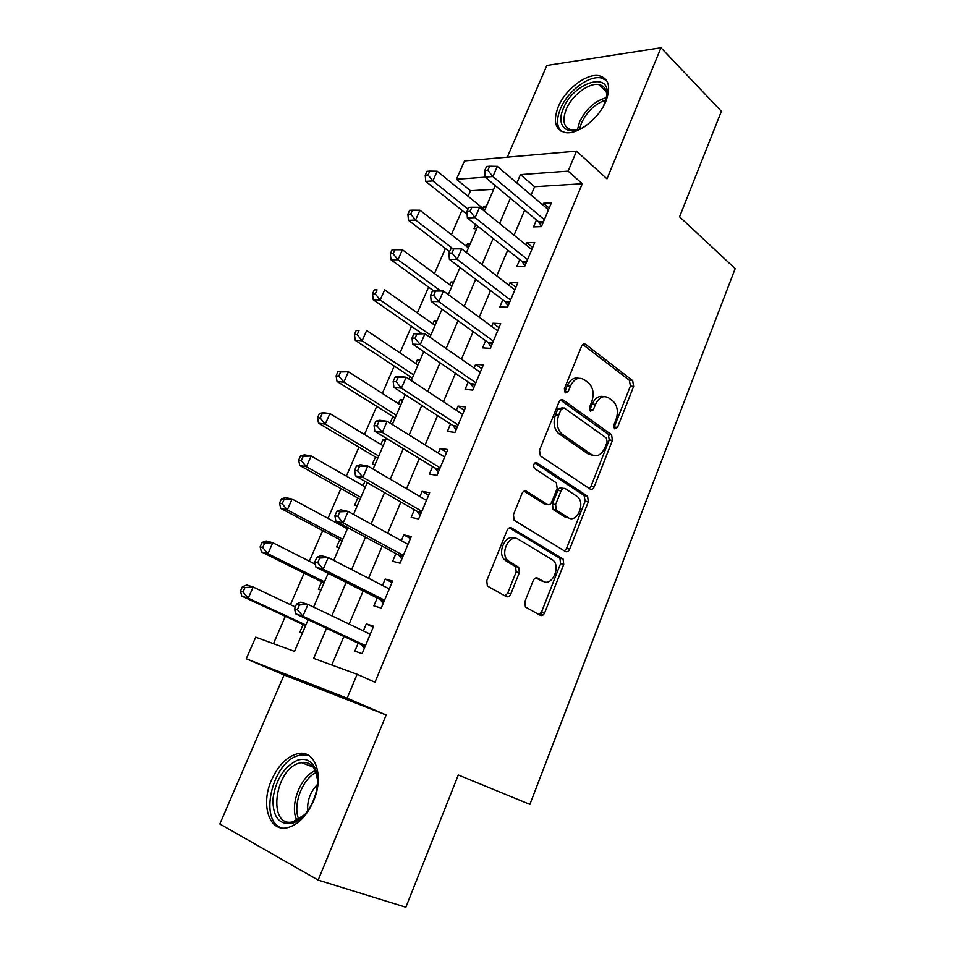 <?xml version="1.0" encoding="UTF-8"?>
<svg xmlns="http://www.w3.org/2000/svg" width="955" height="955" viewBox="0 0 955 955"><rect width="100%" height="100%" fill="white"/><g stroke="black" fill="none" stroke-linecap="round" stroke-linejoin="round"><path stroke-width="1.43" d="M614.662 428.819L617.515 427.398L633.631 386.369L632.652 380.615L585.821 344.48C584.09 343.466 582.657 344.087 581.511 346.355L564.369 388.757L565.169 392.971L568.225 391.562L570.457 386.059C574.122 378.693 578.742 376.592 584.281 379.732L588.626 382.967C593.234 387.67 594.285 393.902 591.778 401.673L589.617 407.105L590.369 411.223L593.33 409.814L595.49 404.383C599.06 397.137 603.512 395.012 608.848 398.02L613.026 401.136C617.479 405.684 618.482 411.784 616.047 419.436L613.934 424.784L614.662 428.819M613.898 427.78L630.396 386.095L629.417 380.353L582.86 344.516M589.641 410.304L592.267 404.061L595.49 404.383M313.538 801.006C324.557 775.938 315.186 749.448 297.996 753.614C287.169 756.312 278.347 765.122 271.53 780.032C260.417 804.42 269.095 832.462 287.503 827.699C298.175 824.738 306.853 815.845 313.538 801.006M605.971 101.051C611.128 86.738 608.801 78.286 599 75.696C586.37 73.141 565.205 89.543 558.209 106.888C552.778 121.452 555.225 130.023 565.551 132.602C577.918 134.81 599.072 118.504 605.971 101.051M524.832 601.722L525.381 606.974L540.303 615.342C542.094 616.023 543.562 615.151 544.72 612.74L563.737 564.333L563.092 559.009L511.701 528.019C509.827 527.208 508.275 528.019 507.057 530.467L486.775 580.628L487.337 586.012L506.198 596.565C508.084 597.293 509.624 596.421 510.818 593.95L519.317 572.702L518.696 567.318L507.618 560.442C499.656 552.933 509.648 533.32 518.314 539.265L553.267 560.358C560.991 567.318 551.68 586.848 543.204 581.308L537.665 578.121C535.862 577.381 534.37 578.229 533.2 580.652L524.832 601.722M632.652 380.615L629.405 380.341L632.652 380.615M318.158 880.092L386.166 714.997L284.065 674.97L219.829 823.974L318.158 880.092L405.863 907.25L458.305 774.971L529.894 804.385L735.171 268.642L679.566 216.797L721.383 111.305L660.979 47.75L606.986 178.848L576.51 151.117L568.118 171.136L582.275 183.73L374.957 682.264L357.146 674.278L347.119 698.189L246.235 658.771L255.713 637.176L294.51 651.37L308.167 619.7M386.166 714.997L347.119 698.189M589.999 488.996C591.694 489.82 593.091 489.091 594.189 486.787L612.43 440.351L611.558 434.728L563.355 400.109C561.576 399.142 560.108 399.823 558.95 402.151L539.527 450.187L540.363 455.917L589.999 488.996M588.34 501.697L569.717 549.113C568.583 551.465 567.151 552.265 565.408 551.513L514.136 520.248L513.432 514.697L521.967 493.592C523.173 491.18 524.689 490.404 526.551 491.264L547.299 504.419C549.089 505.243 550.569 504.479 551.715 502.103L557.171 488.447L556.383 482.86L534.346 468.368C532.926 464.703 533.797 462.853 536.949 462.817L587.576 496.218L588.34 501.697L585.152 501.148L566.542 548.433L569.717 549.113M660.979 47.75L546.833 65.465L507.296 157.169M303.141 624.582L299.882 632.126L302.425 633.01M321.596 581.798L318.385 589.247L320.964 590.023M345.507 526.396L345.018 527.53M339.801 539.623L336.638 546.952L339.24 547.621M364.953 481.344L363.079 485.665M357.755 498.021L354.627 505.255L357.254 505.816M380.902 444.397L382.907 439.718L385.163 441.091M375.458 456.991L372.378 464.13L375.029 464.596M398.462 403.679L400.276 399.488L402.485 400.897M392.923 416.523L390.082 423.113M415.795 363.533L417.407 359.784L419.579 361.253M410.161 376.592L409.062 379.111M432.89 323.912L434.31 320.629L436.435 322.133M449.757 284.841L450.987 281.988L453.076 283.54M466.398 246.283L467.437 243.859L469.502 245.459M457.946 265.86L457.588 266.672L459.021 266.672M536.459 219.96L533.558 226.872L541.413 226.622L551.381 202.878L543.49 203.272L542.786 204.955M519.747 259.641L516.798 266.636L524.605 266.624L534.716 242.558L526.885 242.713L525.978 244.85M502.808 299.858L499.811 306.961L507.571 307.2L517.825 282.787L510.03 282.692L508.931 285.33M485.618 340.66L482.585 347.859L490.297 348.348L500.695 323.59L492.947 323.244L491.634 326.371M468.189 382.024L465.109 389.33L472.773 390.094L483.314 364.977L475.626 364.368L474.098 367.997M450.509 423.996L447.394 431.397L454.986 432.436L465.682 406.961L458.054 406.09L456.311 410.232M432.579 466.565L429.416 474.074L436.948 475.387L447.8 449.542L440.231 448.396L438.261 453.076M414.386 509.743L411.175 517.371L418.648 518.971L429.666 492.744L422.146 491.324L419.937 496.552M395.931 553.566L392.672 561.301L400.073 563.199L411.259 536.591L403.798 534.872L401.363 540.673M377.189 598.033L373.882 605.876L381.236 608.084L392.577 581.07L385.187 579.052L382.501 585.439M582.275 183.73L534.597 186.714L531.076 195.023M524.677 210.136L514.041 235.193M507.738 250.079L496.767 275.935M490.56 290.583L479.231 317.275M473.131 331.66L461.456 359.199M455.463 373.333L443.418 401.745M437.533 415.604L425.106 444.911M419.352 458.484L406.532 488.709M400.897 501.996L387.682 533.165M382.179 546.153L368.558 578.276M363.175 590.966L349.124 624.081M343.884 636.448L331.779 665.002M358.185 643.157L354.83 651.119L362.1 653.638L373.62 626.217L366.302 623.89L363.354 630.885M493.711 189.281L470.517 190.737L468.093 196.3M461.981 210.339L451.405 234.655M445.388 248.491L434.489 273.536M428.568 287.157L417.347 312.942M411.51 326.347L399.966 352.884M394.236 366.075L382.346 393.4M376.712 406.341L364.476 434.465M358.949 447.179L346.355 476.115M340.935 488.578L327.983 518.35M322.671 530.562L309.336 561.194M304.144 573.143L290.427 604.658M285.354 616.321L273.464 643.67M486.465 206.089L483.684 206.232L482.812 208.238M475.745 224.616L473.967 228.746L476.736 228.663M467.437 243.859L470.206 243.8M450.987 281.988L453.732 282.023M434.31 320.629L437.044 320.749M417.407 359.784L420.116 359.999M400.276 399.488L402.962 399.787M391.049 423.722L392.565 423.925M382.907 439.718L385.581 440.124M505.517 595.717L507.583 596.851M284.065 674.97L246.235 658.771M470.517 190.737L456.466 179.265L464.512 160.906L576.51 151.117M326.514 628.306L313.67 658.377L357.146 674.278M568.118 171.136L520.463 174.61L516.882 182.966M510.376 198.21L499.572 223.47M493.162 238.475L482.012 264.559M475.697 279.314L464.19 306.233M457.994 320.749L446.116 348.527M440.028 362.781L427.768 391.443M421.8 405.421L409.158 434.979M403.296 448.683L390.261 479.183M384.531 492.589L371.089 524.044M365.479 537.164L351.619 569.586M346.14 582.395L331.851 615.82M485.152 177.176L456.466 179.265M313.598 607.094L328.162 573.334M333.737 560.394L347.847 527.649M353.553 514.411L367.245 482.657M373.083 469.12L386.345 438.333M392.314 424.509L405.171 394.666M411.259 380.556L423.722 351.631M429.917 337.258L442.01 309.229M448.313 294.594L460.024 267.436M466.446 252.55L477.775 226.24M484.304 211.103L495.287 185.628M534.597 186.714L520.463 174.61M483.684 206.232L485.701 207.868M543.49 203.272L549.185 208.106M526.885 242.713L532.675 247.417M510.03 282.692L515.939 287.264M492.947 323.244L498.976 327.684M475.626 364.368L481.762 368.666M458.054 406.09L464.309 410.232M440.231 448.396L446.606 452.384M422.146 491.324L428.652 495.156M403.798 534.872L410.435 538.536M543.216 614.889L540.363 613.802M385.187 579.052L391.944 582.562M366.302 623.89L373.19 627.232M603.644 396.647C598.881 395.466 595.096 397.937 592.267 404.061M578.778 378.276C573.919 377.165 570.075 379.672 567.234 385.772L570.457 386.059M568.225 391.562L565.014 391.264L567.234 385.772M589.235 488.494L591.002 486.274L609.218 439.945L608.347 434.334L560.561 400.085M607.129 442.081L606.401 438.047L564.119 407.916L561.051 409.361L558.687 415.222C556.18 422.802 557.123 428.962 561.516 433.689L591.527 454.544C596.947 457.302 601.399 455.046 604.885 447.776L607.129 442.081M562.483 407.749L557.839 409.015L561.051 409.361M593.007 455.344L588.328 454.103L558.317 433.284C553.924 428.568 552.981 422.42 555.476 414.864L557.839 409.015M564.429 550.916L566.542 548.433M524.08 491.157L544.123 503.846L545.854 504.156M534.776 462.996L584.066 495.43L587.253 495.967M568.189 517.658C576.689 523.698 585.737 503.572 577.62 496.815L565.384 488.697C563.629 487.85 562.173 488.614 561.027 490.954L555.607 504.586L556.335 510.089L568.189 517.658L565.014 517.061L568.738 517.968M563.557 488.387L562.197 488.16C560.442 487.325 558.985 488.077 557.851 490.416L561.027 490.954M565.014 517.061L553.16 509.504L552.432 504.001L557.851 490.416M585.152 501.148L584.066 495.43M543.288 581.356L535.612 577.99M514.721 538.357C505.995 533.26 496.731 552.444 504.467 559.714L509.278 561.755M505.028 595.92L507.69 593.151L516.166 571.95L515.557 566.578L506.138 561.027M539.026 614.638L541.581 611.904L560.573 563.617L559.928 558.305L509.397 527.876M484.83 209.873L437.163 171.22L432.866 180.913L425.763 181.426L467.138 214.445M428.055 174.98L429.786 171.1L426.945 171.327L425.214 175.207L428.055 174.98L432.866 180.913L468.01 209.097M429.786 171.1L437.163 171.22M425.763 181.426L425.214 175.207M544.326 219.674L492.899 176.544L497.304 166.361L548.48 209.778M541.509 226.371L538.739 221.858L485.068 177.105L492.899 176.544L487.874 170.3L489.64 166.23L486.501 166.492L484.746 170.551L487.874 170.3M484.746 170.551L485.068 177.105M497.304 166.361L489.64 166.23M585.272 126.191C567.915 137.508 555.153 126.406 563.402 108.44C573.107 82.93 610.233 70.515 607.046 94.76L603.584 105.969M606.306 98.807L606.592 96.861C607.034 89.818 604.443 85.723 598.797 84.565C588.698 82.524 571.759 95.596 566.184 109.479C561.874 121.106 563.832 127.97 572.069 130.047L578.575 129.474M606.592 80.447L600.934 77.892C588.387 75.338 567.377 91.596 560.442 108.798C556.467 118.635 556.646 126.072 560.955 131.086M297.136 760.347C305.051 757.793 311.008 760.323 315.019 767.939C319.65 779.853 317.848 793.235 309.611 808.073C304.657 815.904 299.022 820.918 292.696 823.126C279.349 825.371 272.76 817.289 272.939 798.881C275.768 779.817 283.826 766.972 297.136 760.347M317.585 779.865L315.281 770.351C312.142 764.191 307.474 761.601 301.279 762.579L298.724 763.272C273.99 770.518 267.627 828.2 292.994 821.801L304.788 814.603M308.74 755.477L300.741 754.916L297.459 755.823C271.948 763.296 258.721 821.157 281.761 827.973M317.454 784.485C310.28 791.838 307.033 800.648 307.713 810.926M468.451 247.882L419.902 210.219L415.556 220.056L408.501 220.33L449.53 251.654M410.71 214.087L412.453 210.16L409.635 210.291L407.881 214.218L410.71 214.087L415.556 220.056L453.112 248.861M412.453 210.16L419.902 210.219M408.501 220.33L407.881 214.218M451.846 286.393L402.401 249.756L397.996 259.736L391.001 259.784L433.773 290.941M393.102 253.744L394.881 249.756L392.087 249.792L390.308 253.779L393.102 253.744L397.996 259.736L440.637 290.953M394.881 249.756L402.401 249.756M391.001 259.784L390.308 253.779M435.026 325.428L384.662 289.854L380.186 299.966L373.262 299.775L421.991 333.629M375.267 293.949L377.058 289.902L374.288 289.854L372.498 293.889L375.267 293.949L380.186 299.966L430.777 335.265M374.288 289.854L377.058 289.902M373.262 299.775L372.498 293.889M417.968 364.989L366.672 330.514L362.136 340.768L355.272 340.326L412.345 378.037M357.17 334.728L358.996 330.621L356.239 330.466L354.424 334.56L357.17 334.728L362.136 340.768L413.67 374.969M356.239 330.466L358.996 330.621M355.272 340.326L354.424 334.56M527.566 259.581L475.136 217.633L479.601 207.307L531.78 249.553M524.904 265.932L522.063 261.479L467.365 217.955L475.136 217.633L470.075 211.377L471.865 207.235L468.75 207.39L466.959 211.509L470.075 211.377M466.959 211.509L467.365 217.955M479.601 207.307L471.865 207.235M510.567 300.061L457.123 259.33L461.647 248.849L514.841 289.89M508.06 306.054L505.183 301.661L449.399 259.39L457.123 259.33L452.002 253.039L453.828 248.849L450.736 248.897L448.922 253.075L452.002 253.039M505.183 301.661L509.851 301.78L505.183 301.661M448.922 253.075L449.399 259.39M461.647 248.849L453.828 248.849M432.448 291L430.61 295.25L433.677 295.322L435.516 291.06L432.448 291L443.43 291.012L497.662 330.788M435.516 291.06L443.43 291.012L438.834 301.649L431.171 301.422L488.029 342.391L490.977 346.725M493.341 341.114L438.834 301.649L433.677 295.322M430.61 295.25L431.171 301.422M413.909 333.737L412.035 338.046L415.067 338.225L416.941 333.904L413.909 333.737L424.939 333.784L480.246 372.283M416.941 333.904L424.939 333.784L420.272 344.588L412.679 344.087L470.648 383.707L473.656 387.981M475.853 382.74L420.272 344.588L415.067 338.225M412.035 338.046L412.679 344.087M400.682 405.099L348.432 371.758L343.824 382.155L337.031 381.451L395.155 417.92M338.822 376.079L340.66 371.925L337.939 371.662L336.1 375.816L338.822 376.079L343.824 382.155L396.325 415.21M337.939 371.662L348.432 371.758L340.66 371.925M337.031 381.451L336.1 375.816M395.072 377.106L393.174 381.475L396.194 381.773L398.092 377.392L395.072 377.106L398.629 376.497L406.173 377.213L462.578 414.363M398.092 377.392L406.173 377.213L401.434 388.172L393.914 387.384L453.016 425.608L456.084 429.822M458.114 424.975L401.434 388.172L396.194 381.773M393.174 381.475L393.914 387.384M383.146 445.758L329.917 413.587L325.249 424.127L318.516 423.161L377.726 458.34M320.2 418.027L322.074 413.813L319.388 413.443L317.514 417.657L320.2 418.027L325.249 424.127L378.729 456.013M319.388 413.443L323.172 412.667L329.917 413.587L322.074 413.813M318.516 423.161L317.514 417.657M375.972 421.131L374.038 425.56L377.022 425.978L378.956 421.537L375.972 421.131L379.648 420.272L387.133 421.286L444.648 457.051M378.956 421.537L387.133 421.286L382.322 432.4L374.861 431.326L435.134 468.117L438.261 472.259M440.124 467.831L382.322 432.4L377.022 425.978M374.038 425.56L374.861 431.326M365.383 486.978L311.151 456.013L306.412 466.709L299.751 465.467L360.059 499.31M301.314 460.585L303.224 456.299L300.55 455.822L298.652 460.095L301.314 460.585L306.412 466.709L360.894 497.376M300.55 455.822L304.466 454.831L311.151 456.013L303.224 456.299M299.751 465.467L298.652 460.095M356.573 465.813L354.615 470.326L357.564 470.863L359.522 466.338L356.573 465.813L360.381 464.715L367.794 466.028L426.455 500.372M359.522 466.338L367.794 466.028L362.912 477.309L355.523 475.924L416.989 511.247L420.188 515.306M421.871 511.295L362.912 477.309L357.564 470.863M354.615 470.326L355.523 475.924M347.357 528.784L292.111 499.047L287.3 509.91L280.71 508.382L342.153 540.864M282.167 503.751L284.089 499.405L281.45 498.82L279.529 503.154L282.167 503.751L287.3 509.91L342.809 539.324M281.45 498.82L285.497 497.591L292.111 499.047L284.089 499.405M280.71 508.382L279.529 503.154M539.659 614.351L541.867 615.569M336.876 511.188L334.883 515.76L337.807 516.428L339.801 511.832L336.876 511.188L340.828 509.827L348.157 511.45L408 544.326M339.801 511.832L348.157 511.45L343.203 522.91L335.885 521.215L398.581 554.998L401.84 558.985M403.344 555.416L343.203 522.91L337.807 516.428M334.883 515.76L335.885 521.215M315.341 564.238L272.784 542.726L267.913 553.745L261.395 551.918L323.996 582.992M262.721 547.549L264.678 543.144L262.076 542.44L260.118 546.833L262.721 547.549L267.913 553.745L324.473 581.87M262.076 542.44L266.254 540.972L272.784 542.726L264.678 543.144M261.395 551.918L260.118 546.833M316.881 557.254L314.863 561.898L317.752 562.686L319.77 558.03L316.881 557.254L320.976 555.631L328.222 557.565L389.27 588.925M319.77 558.03L328.222 557.565L323.196 569.204L315.962 567.186L379.899 599.394L383.23 603.309M384.555 600.182L323.196 569.204L317.752 562.686M388.47 588.507L389.461 588.495M314.863 561.898L315.962 567.186M295.298 606.962L253.171 587.038L248.228 598.212L241.794 596.099L305.576 625.716M243 591.993L244.993 587.528L242.415 586.704L240.433 591.157L243 591.993L248.228 598.212L305.875 625.012M242.415 586.704L246.724 584.985L253.171 587.038L244.993 587.528M241.794 596.099L240.433 591.157M296.575 604.026L294.522 608.741L297.387 609.672L299.428 604.945L296.575 604.026L300.813 602.128L307.988 604.408L370.265 634.192M299.428 604.945L307.988 604.408L302.878 616.226L295.716 613.874L360.942 644.446L364.344 648.29M365.467 645.616L302.878 616.226L297.387 609.672M368.499 633.344L370.659 633.249M294.522 608.741L295.716 613.874M614.304 427.016L617.515 427.398M590.118 409.468L593.33 409.814M583.135 344.325L585.821 344.48M630.396 386.095L633.631 386.369M560.955 399.87L563.355 400.109M608.18 434.203L611.391 434.597M609.218 439.945L612.43 440.351M591.002 486.274L594.189 486.787M555.476 414.864L558.687 415.222M559.141 433.928L562.352 434.334M588.328 454.103L591.527 454.544M524.689 490.942L526.551 491.264M544.123 503.846L547.299 504.419M535.528 462.602L536.949 462.817M552.432 504.001L555.607 504.586M553.578 509.827L556.753 510.412M536.4 577.811L537.665 578.121M540.064 580.556L543.204 581.308M514.948 566.1L518.099 566.84M516.166 571.95L519.317 572.702M507.69 593.151L510.818 593.95M510.089 527.685L511.701 528.019M559.451 557.935L562.614 558.627M560.573 563.617L563.737 564.333M541.581 611.904L544.72 612.74M542.965 222.921L539.671 223.028M543.479 221.691L538.739 221.858M577.417 129.856L579.554 121.954C585.845 109.085 594.822 100.967 606.497 97.613M606.007 99.893C595.228 103.653 587.027 111.377 581.428 123.064L579.59 129.092M296.969 820.429C289.21 806.008 300.276 776.427 315.389 770.578M316.165 772.535C302.269 778.803 292.302 805.483 298.867 819.402M526.301 262.613L523.03 262.625M526.778 261.455L522.063 261.479M509.397 302.866L506.138 302.783M609.111 435.325L609.481 434.37M492.255 343.693L489.02 343.49M492.685 342.666L488.029 342.391M474.862 385.092L471.663 384.781M475.268 384.149L470.648 383.707M457.23 427.088L454.055 426.67M457.6 426.217L453.016 425.608M439.348 469.693L436.184 469.156M439.682 468.881L435.134 468.117M421.191 512.907L418.063 512.25M421.501 512.178L416.989 511.247M402.783 556.753L399.679 555.977M403.058 556.108L398.581 554.998M384.101 601.256L381.021 600.349M384.34 600.695L379.899 599.394M365.132 646.404L362.088 645.377M365.335 645.926L360.942 644.446M608.347 434.334L611.558 434.728M558.317 433.284L561.516 433.689M553.16 509.504L556.335 510.089M584.388 495.681L587.576 496.218M504.467 559.714L507.618 560.442M515.557 566.578L518.696 567.318M559.928 558.305L563.092 559.009M606.592 96.861L607.046 94.76M606.365 91.955L598.797 84.565M315.281 770.351L315.019 767.939M313.324 767.14L301.279 762.579M492.637 342.773L488.184 342.511M475.184 384.34L470.946 383.934M457.481 426.491L453.458 425.954M439.539 469.227L435.719 468.583M421.334 512.572L417.717 511.82M402.879 556.538L399.441 555.691M384.149 601.149L380.89 600.194M365.144 646.392L362.064 645.353"/></g></svg>
